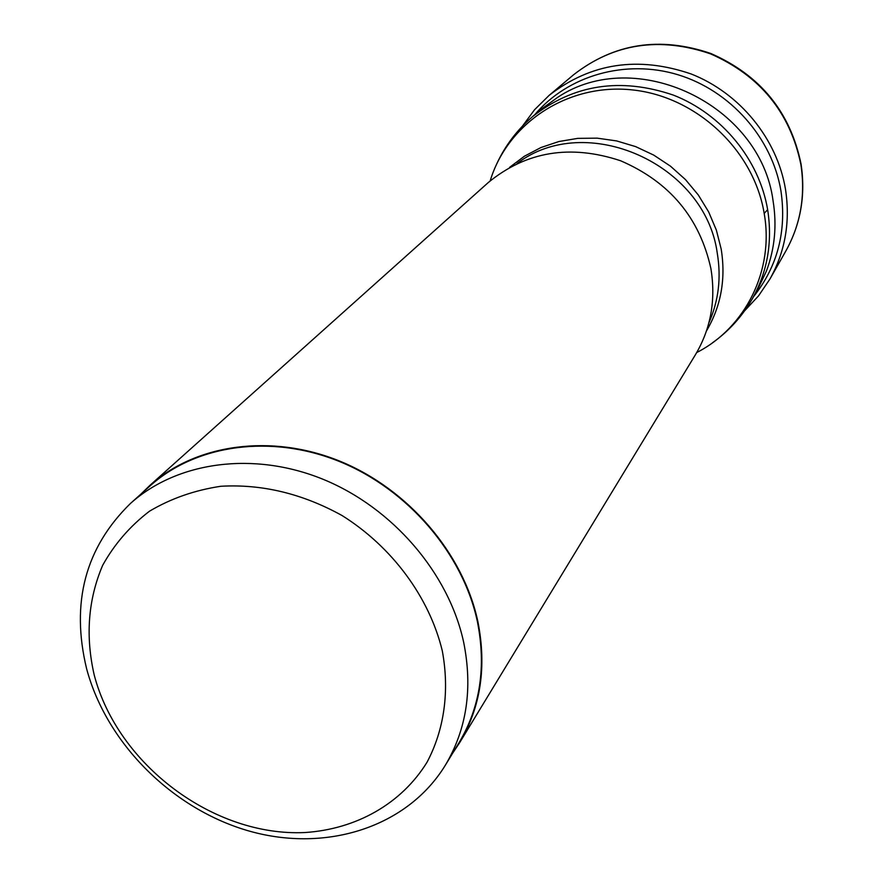 <?xml version="1.0" encoding="UTF-8"?>
<svg xmlns="http://www.w3.org/2000/svg" width="883" height="883" viewBox="0 0 883 883"><rect width="100%" height="100%" fill="white"/><g stroke="black" fill="none" stroke-linecap="round" stroke-linejoin="round"><path stroke-width="1.32" d="M522.46 126.126L534.568 109.724L549.149 95.353C590.837 62.969 638.188 55.85 691.212 73.995C739.888 93.123 777.139 138.863 785.484 189.238C790.428 221.578 785.274 251.467 770.009 278.907L758.541 295.871L744.645 310.783M534.745 114.735C567.681 75.574 625.33 58.797 677.868 74.713C730.396 90.629 772.206 137.991 780.969 191.059C786.742 231.114 777.614 266.302 753.585 296.622M767.647 209.668C772.669 242.085 767.47 271.964 752.029 299.315L757.625 289.613L766.411 271.081C774.788 248.774 777.018 225.419 773.1 201.037C760.693 104.337 635.319 45.165 557.504 97.461L540.893 109.492L532.383 116.755C573.542 84.371 620.55 77.152 673.42 95.121C721.941 114.073 759.214 159.58 767.647 209.668L764.181 213.399C753.828 150.253 696.588 96.534 632.338 89.911C568.067 82.914 507.681 122.947 490.175 180.872M459.579 742.791L695.374 354.811C710.826 328.785 716.014 300.043 710.903 268.598C699.7 217.825 669.59 181.876 620.572 160.75C570.286 144.106 526.147 151.39 488.189 182.615L149.878 485.396C196.125 443.917 271.39 433.321 339.867 461.169C408.288 489.072 463.299 553.321 477.846 621.433C486.842 666.709 480.749 707.162 459.579 742.791L452.802 752.967M141.114 493.917L149.878 485.396M445.341 765.219L459.116 742.581C480.264 707.029 486.345 666.654 477.361 621.466C462.858 553.52 407.968 489.425 339.701 461.599C271.379 433.818 196.291 444.414 150.165 485.816L130.43 503.487C177.185 461.511 253.542 450.904 323.145 479.314C392.703 507.78 448.73 573.111 463.652 642.217C472.88 688.177 466.787 729.17 445.341 765.219C407.427 827.216 326.5 852.779 249.823 831.234C173.079 809.678 106.733 743.894 86.633 668.828C70.662 602.78 85.265 547.67 130.43 503.487M94.227 675.065C85.309 636.146 88.101 599.59 102.627 565.407C114.36 544.204 129.978 526.147 149.481 511.213C170.883 498.52 194.679 490.197 220.871 486.268C262.119 483.928 302.505 493.674 342.03 515.517C392.207 546.919 429.359 597.316 442.295 650.837C449.745 691.003 444.259 729.822 427.008 762.272C401.401 803.795 356.257 829.17 304.988 832.537C213.818 836.885 117.726 764.877 94.227 675.065M800.892 164.569C790.175 112.549 760.042 75.64 710.473 53.83C659.513 36.468 613.906 43.433 573.641 74.724C614.193 43.245 659.921 36.17 710.826 53.488C760.296 75.176 790.373 112.031 801.058 164.072C805.76 195.32 800.671 224.315 785.815 251.059C800.561 224.547 805.594 195.717 800.892 164.569M509.623 167.34L524.425 156.203L540.97 147.527L558.906 141.523L577.791 138.366L597.195 138.156L616.632 140.927L635.639 146.611L653.729 155.099L670.473 166.17L685.451 179.569L698.287 194.955L708.674 211.953L716.367 230.132L721.179 249.05C725.981 278.851 721.069 306.147 706.466 330.937M708.894 322.814C718.563 301.004 721.356 277.792 717.272 253.2C705.186 163.498 585.672 110.916 517.162 163.465M696.72 352.538C745.407 327.77 774.314 270.341 764.181 213.399M770.009 278.907L785.815 251.059M549.149 95.353L573.641 74.724M532.383 116.755C517.14 129.878 505.308 145.496 496.864 163.609M712.471 342.803C728.74 331.191 741.919 316.688 752.029 299.315"/></g></svg>
